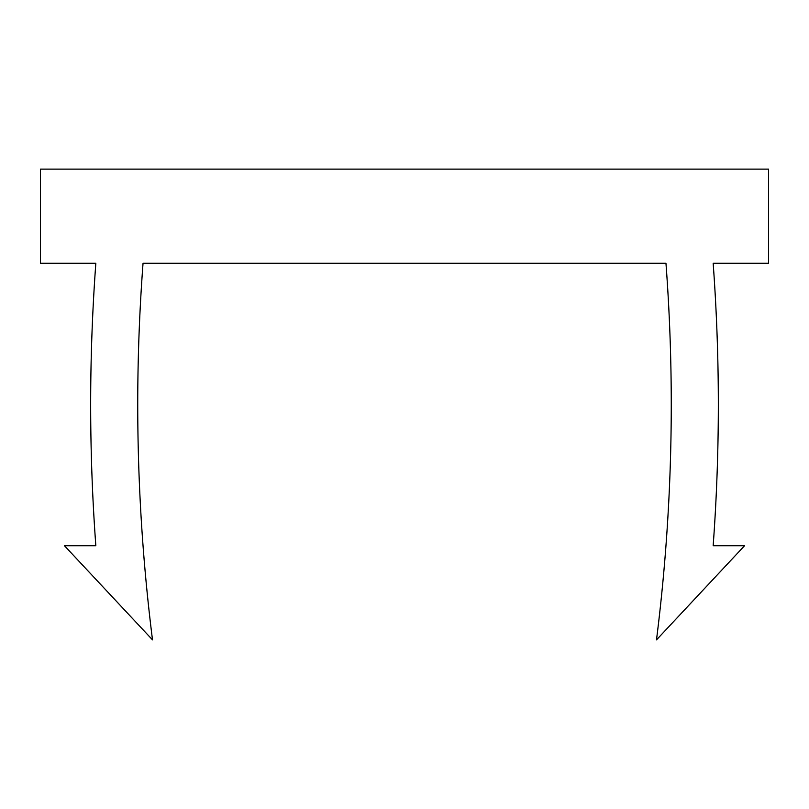 <?xml version="1.0" encoding="UTF-8"?>
<svg xmlns="http://www.w3.org/2000/svg" width="809" height="809" viewBox="0 0 809 809"><rect width="100%" height="100%" fill="white"/><g stroke="black" fill="none" stroke-linecap="round" stroke-linejoin="round"><path stroke-width="1.21" d="M665.959 263.269L143.041 263.269A1883.018 1883.018 0 0 0 152.507 639.879L64.457 545.731L95.836 545.731A1930.092 1930.092 0 0 1 95.836 263.269L40.45 263.269L40.45 169.121L768.55 169.121L768.55 263.269L713.164 263.269A1930.092 1930.092 0 0 1 713.164 545.731L744.543 545.731L656.493 639.879A1883.018 1883.018 0 0 0 665.959 263.269"/></g></svg>
